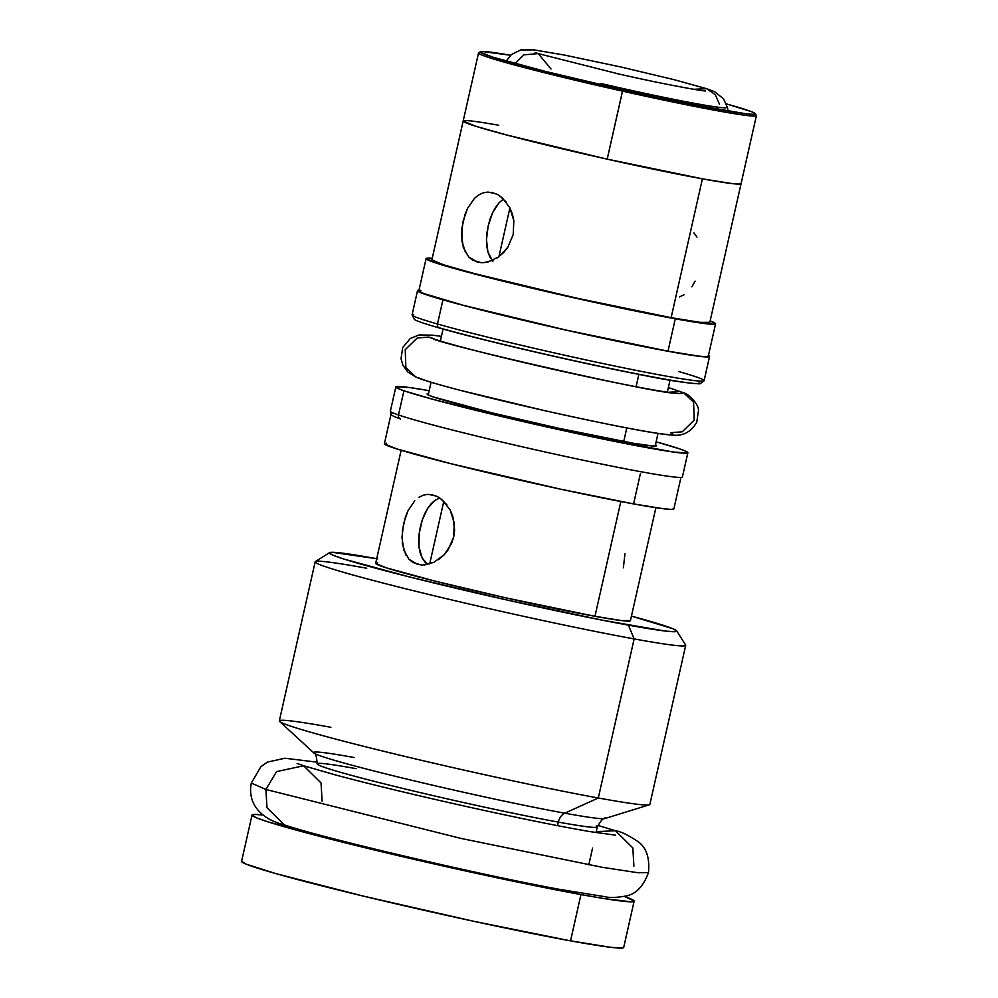 <?xml version="1.0" encoding="UTF-8"?>
<svg xmlns="http://www.w3.org/2000/svg" width="998" height="998" viewBox="0 0 998 998"><rect width="100%" height="100%" fill="white"/><g stroke="black" fill="none" stroke-linecap="round" stroke-linejoin="round"><path stroke-width="1.5" d="M679.775 391.528A130.925 5.102 -167.3 0 1 578.541 374.886A130.925 5.102 -167.3 0 1 428.953 337.075L417.226 337.985L405.213 349.712L405.862 367.626L415.842 377.032L405.862 367.626L405.213 349.712L417.226 337.985L428.953 337.075A130.925 5.102 12.7 0 0 578.541 374.886A130.925 5.102 12.7 0 0 679.775 391.528L668.56 392.251L679.775 391.528L683.605 392.775L679.775 391.528M670.494 432.72A130.925 5.102 -167.3 0 1 569.259 416.079A130.925 5.102 -167.3 0 1 419.671 378.267L415.842 377.032C420.994 379.315 430.525 382.496 460.278 390.355L544.247 410.552C606.772 424.449 660.289 435.278 675.796 435.24C684.466 435.427 691.452 431.099 696.754 422.254L698.413 411.064C699.523 405.138 689.294 394.135 683.605 392.775L693.573 402.169L694.234 420.083L682.22 431.81L670.494 432.72M432.82 338.334L428.953 337.075L432.82 338.334M400.597 419.023C386.688 413.896 391.964 414.444 390.38 411.126A149.675 5.838 12.7 0 0 398.476 414.956A3.555 3.356 108.9 0 0 400.522 418.998A3.555 3.356 -71.1 0 1 398.476 414.956L403.928 390.779A149.675 5.838 -167.3 0 1 395.832 386.937A149.675 5.838 -167.3 0 1 429.177 390.68L410.415 387.661L396.069 386.7L397.216 388.122L403.928 390.779L398.476 414.956A149.675 5.838 12.7 0 0 560.078 455.263A149.675 5.838 12.7 0 0 682.407 476.932L687.859 452.743A149.675 5.838 -167.3 0 1 565.529 431.074A149.675 5.838 -167.3 0 1 403.928 390.779L432.77 399.275L478.229 410.914L589.793 436.276L673.276 452.019L687.622 452.992L686.474 451.558L679.763 448.913A149.675 5.838 -167.3 0 1 687.859 452.743M655.474 444.746A117.627 4.591 -167.3 0 1 656.597 445.707A117.627 4.591 -167.3 0 1 560.452 428.666A117.627 4.591 -167.3 0 1 433.456 396.992L428.192 394.921L427.281 393.798L428.516 393.599A117.627 4.591 -167.3 0 0 427.094 393.985A117.627 4.591 -167.3 0 0 433.456 396.992L491.852 412.823L557.657 428.055L633.393 443.274L652.904 446.019L656.41 445.894L655.474 444.746M656.123 441.827A149.675 5.838 -167.3 0 1 679.763 448.913L656.123 441.827M681.185 477.381A149.675 5.838 -167.3 0 1 551.333 453.341A149.675 5.838 -167.3 0 1 398.476 414.956M699.024 382.82A145.346 5.664 12.7 0 1 601.619 366.64A145.346 5.664 12.7 0 1 440.205 328.08A3.555 2.919 -74.1 0 1 439.307 327.968A3.555 2.919 -74.1 0 1 437.486 324.001A149.675 5.838 -167.3 0 1 413.733 314.382M420.058 290.181L417.526 290.78L429.19 295.695L461.313 304.852L564.968 329.876L667.799 351.221L698.987 356.286L707.021 356.972L709.553 356.373L708.443 355.45A149.675 5.838 -167.3 0 1 709.553 356.486A149.675 5.838 -167.3 0 1 605.998 338.858A149.675 5.838 -167.3 0 1 442.937 299.812L437.486 324.001A149.675 5.838 12.7 0 0 600.547 363.035A149.675 5.838 12.7 0 0 704.101 380.662L699.985 383.843C686.998 383.282 666.951 380.188 639.868 374.574C577.992 362.548 481.211 340.056 439.382 327.993C419.36 322.192 416.016 320.508 414.444 319.497L412.074 314.857A149.675 5.838 12.7 0 0 437.486 324.001L442.937 299.812A149.675 5.838 -167.3 0 1 417.526 290.668A149.675 5.838 -167.3 0 1 418.973 290.206M678.702 371.53A149.675 5.838 -167.3 0 1 702.442 381.149A149.675 5.838 -167.3 0 1 590.517 360.889A149.675 5.838 -167.3 0 1 437.486 324.001A3.555 2.919 105.9 0 0 439.307 327.968M633.917 866.152L632.832 847.913L615.442 830.723L596.255 831.658L615.442 830.723C620.644 831.384 628.353 835.126 638.558 841.988C646.504 847.951 649.81 858.143 648.488 872.564L638.084 872.751L602.455 867.337L460.939 838.42L265.892 789.468L266.99 807.706L284.368 824.897L266.99 807.706L265.892 789.468L460.939 838.42L602.455 867.337L638.084 872.751L648.488 872.564C643.498 886.149 636.138 893.946 626.407 895.93C616.752 897.689 609.566 897.938 604.85 896.678L559.504 889.343C477.194 874.31 319.41 837.122 284.368 824.897C270.495 821.454 260.628 815.042 254.752 805.648C250.785 798.55 249.65 791.015 251.321 783.056L265.892 789.468L276.546 771.616L303.642 765.753L276.546 771.616L265.892 789.468L251.321 783.056L260.902 766.664L267.414 762.123L284.917 758.231L317.352 762.198M615.516 835.189L589.581 831.546C554.713 825.508 508.805 816.077 451.869 803.265C405.862 792.824 367.002 783.368 335.291 774.885L303.642 765.753L321.032 782.943L322.117 801.182M429.689 563.932L443.798 501.32L429.689 563.932M498.9 256.785L509.916 207.908L498.9 256.785M489.931 257.122L492.862 261.351L487.897 251.97L489.931 257.122M486.762 246.069L487.897 251.97L486.475 239.607L486.762 246.069M486.974 232.784L486.475 239.607L488.184 225.897L486.974 232.784M490.043 219.161L488.184 225.897L492.488 212.936L490.043 219.161M495.47 207.434L492.488 212.936L498.975 202.881L495.47 207.434M502.917 199.45L498.975 202.881L502.917 199.45M491.565 192.352L497.79 194.647L502.356 197.928L509.853 207.771L513.833 220.658L513.197 234.567L507.832 247.279L498.8 256.86L487.922 262.037L482.433 262.724L477.256 262.075L468.661 256.948L463.334 247.479L461.525 235.029L463.072 221.282L467.538 208.395L474.412 198.402L478.566 195.009L483.132 192.851L487.96 192.053L495.881 193.699M481.048 262.686L472.603 260.129L468.661 256.948M425.061 562.173L427.606 564.469L422.129 557.957L425.061 562.173M420.108 552.792L422.129 557.957L418.973 546.892L420.108 552.792M418.686 540.442L418.973 546.892L419.185 533.606L418.686 540.442M420.383 526.719L419.185 533.606L422.254 519.983L420.383 526.719M424.699 513.758L422.254 519.983L427.68 508.269L424.699 513.758M431.173 503.703L427.68 508.269L435.128 500.285L431.173 503.703M439.519 498.089L435.128 500.285L439.769 498.014M431.785 494.646L438.01 496.929L442.625 500.223L450.21 510.09L452.78 516.265L454.626 529.913L453.716 536.887L451.57 543.511L444.085 554.876L433.768 562.373L422.678 565.018L417.476 564.369L408.931 559.242L403.691 549.798L401.994 537.373L403.566 523.651L407.995 510.739L414.769 500.722L407.995 510.739L405.462 516.939L402.394 530.537L402.406 543.873L405.874 555M418.873 497.316L423.389 495.145L428.179 494.334L435.989 495.944M421.218 564.968L412.848 562.423L408.931 559.242M329.552 552.63L315.38 561.575A189.907 7.41 12.7 0 0 427.231 594.084A189.907 7.41 12.7 0 0 634.142 638.92L628.391 625.135A178.043 6.949 -167.3 0 1 434.417 583.106A178.043 6.949 -167.3 0 1 329.552 552.63A178.043 6.949 -167.3 0 1 376.72 558.693M709.765 322.317L700.297 322.379L671.118 317.688L573.725 297.529L474.649 273.652L443.599 264.844L431.897 259.854A142.44 5.551 12.7 0 0 518.436 284.667A142.44 5.551 12.7 0 0 671.118 317.688L702.405 178.842A142.44 5.551 -167.3 0 1 549.723 145.82A142.44 5.551 -167.3 0 1 463.184 121.02A142.44 5.551 -167.3 0 1 498.726 125.274M465.567 252.694L461.987 241.516L461.899 228.168L464.968 214.595L467.538 208.395L474.412 198.402M623.725 441.553L626.794 427.93L623.725 441.553M636.088 386.713L638.857 374.375L636.088 386.713M386.6 443.199L384.405 443.873L396.58 448.863L451.221 463.783L560.302 489.107L633.58 503.915A148.365 5.788 12.7 0 1 474.537 469.522A148.365 5.788 12.7 0 1 384.38 443.686L391.166 413.609A148.365 5.788 -167.3 0 1 393.524 413.122L393.387 413.122M680.636 478.84L673.862 508.918A148.365 5.788 12.7 0 1 633.58 503.915L640.354 473.825L633.58 503.915L663.969 508.805L671.642 509.404L673.837 508.743M401.146 450.285L375.672 563.309A130.563 5.09 12.7 0 0 455.013 586.038A130.563 5.09 12.7 0 0 594.97 616.302L620.831 501.532L594.97 616.302L621.717 620.606L630.399 620.556M623.663 947.227L620.768 948.1L610.651 947.302L570.532 940.852L580.961 894.57A195.845 7.635 -167.3 0 1 371.019 849.161A195.845 7.635 -167.3 0 1 252.02 815.067A195.845 7.635 -167.3 0 1 262.848 814.979L254.952 814.43L252.057 815.304L256.498 817.836L268.113 821.903L340.256 841.588L447.042 866.85L519.846 882.569L580.961 894.57L570.532 940.852L473.813 921.316L363.21 896.079L276.022 873.649L246.069 864.106L241.591 861.324A195.845 7.635 12.7 0 0 360.59 895.443A195.845 7.635 12.7 0 0 570.532 940.852A195.845 7.635 12.7 0 0 623.7 947.464L634.129 901.182A195.845 7.635 -167.3 0 1 580.961 894.57L604.114 898.574L631.198 901.818L634.092 900.945L624.386 896.454A195.845 7.635 -167.3 0 1 634.129 901.182M596.18 825.92A143.625 5.601 -167.3 0 1 558.331 822.103L557.533 825.658L558.331 822.103A143.625 5.601 -167.3 0 1 404.377 788.807A143.625 5.601 -167.3 0 1 317.102 763.807A143.625 5.601 -167.3 0 1 356.099 768.66M354.178 757.532A149.55 5.838 12.7 0 0 316.204 754.263A149.55 5.838 12.7 0 0 418.15 781.796A149.55 5.838 12.7 0 0 564.768 813.195A149.55 5.838 12.7 0 0 604.95 818.547L649.324 804.8A189.907 7.41 -167.3 0 1 598.289 797.988A189.907 7.41 12.7 0 0 649.86 804.4L685.701 645.332A189.907 7.41 -167.3 0 1 634.142 638.92L598.289 797.988L634.142 638.92A189.907 7.41 -167.3 0 1 430.562 594.883A189.907 7.41 -167.3 0 1 315.168 561.824L279.328 720.893A189.907 7.41 12.7 0 0 394.721 753.964A189.907 7.41 12.7 0 0 598.289 797.988L564.768 813.195L598.289 797.988A189.907 7.41 -167.3 0 1 400.56 755.361A189.907 7.41 -167.3 0 1 279.64 721.479L313.821 752.941A149.55 5.838 12.7 0 0 409.055 779.625A149.55 5.838 12.7 0 0 564.768 813.195A11.864 8.633 -79.7 0 0 558.331 822.103A11.864 8.633 100.3 0 1 564.768 813.195A149.55 5.838 12.7 0 0 605.075 817.736M279.64 721.479A189.907 7.41 -167.3 0 1 330.887 727.305M315.168 561.824A189.907 7.41 -167.3 0 1 366.74 568.236M675.297 318.786A148.365 5.788 -167.3 0 1 516.253 284.393A148.365 5.788 -167.3 0 1 426.109 258.557A148.365 5.788 -167.3 0 1 432.246 258.282L426.134 258.744L438.297 263.746L492.95 278.654L602.019 303.991L675.297 318.786L667.999 351.184L675.297 318.786L713.358 324.288L715.554 323.614L710.152 320.919A148.365 5.788 -167.3 0 1 715.578 323.801A148.365 5.788 -167.3 0 1 675.297 318.786M426.109 258.557L418.798 290.954A148.365 5.788 12.7 0 0 508.955 316.79A148.365 5.788 12.7 0 0 667.999 351.184A148.365 5.788 12.7 0 0 708.281 356.199L715.578 323.801M623.376 567.837L624.96 553.69M696.978 237.1L693.86 232.833M691.864 286.838L695.132 281.137M679.438 296.942L683.979 294.784M676.656 630.861A178.043 6.949 -167.3 0 1 628.391 625.135L634.142 638.92A189.907 7.41 12.7 0 0 685.626 645.02L676.656 630.861A178.043 6.949 -167.3 0 0 631.46 616.103L672.664 628.64L676.706 630.936L674.074 631.734L664.868 630.998L602.53 620.22L506.66 599.935L409.567 576.969L343.998 559.08L333.432 555.375L329.39 553.079L332.022 552.281L377.706 558.88M377.631 562.872L375.697 563.458L386.401 567.862L434.504 580.986L505.699 597.827L594.97 616.302A130.563 5.09 12.7 0 0 630.412 620.706L655.886 507.695M604.95 818.547C603.341 817.824 600.796 820.63 597.315 826.955A143.625 5.601 -167.3 0 1 558.331 822.103A143.625 5.601 -167.3 0 1 413.372 790.977A143.625 5.601 -167.3 0 1 318.25 764.855M421.019 290.48L418.823 291.142L422.191 293.05L463.346 305.313L566.552 330.188L667.999 351.184L698.388 356.074L706.06 356.685L708.256 356.012M480.375 51.734L478.666 52.807A142.44 5.551 12.7 0 0 622.54 91.142A142.44 5.551 -167.3 0 0 756.409 115.631L741.077 183.644A142.44 5.551 -167.3 0 1 702.405 178.842L671.118 317.688A142.44 5.551 12.7 0 0 709.79 322.491L741.077 183.644A142.44 5.551 12.7 0 1 607.208 159.169L622.802 89.683A141.005 5.501 -167.3 0 1 480.375 51.734A141.005 5.501 -167.3 0 1 510.602 55.264L481.972 51.459L480.312 52.195L492.7 57.123L545.594 71.469L622.802 89.683L622.54 91.142A142.44 5.551 -167.3 0 1 478.516 53.006L463.184 121.02A142.44 5.551 12.7 0 0 607.208 159.169L507.533 135.229L475.784 126.284L463.184 121.008L431.897 259.867M741.052 183.482L738.944 184.119L731.584 183.532L702.405 178.842L605.025 158.682L505.936 134.805L474.886 125.998L463.184 121.008M433.856 562.323L424.549 564.93M450.073 509.828L454.29 522.964L453.716 536.887L448.302 549.599L444.085 554.876L438.484 559.653M440.368 498.426L446.855 504.788M493.449 260.066L484.142 262.649M509.604 207.31L512.361 213.946L513.833 220.658L513.197 234.567L507.832 247.279L503.666 252.556L497.403 257.833M499.961 196.02L506.535 202.469M726.619 107.447A111.576 4.354 -167.3 0 1 621.754 88.273L642.899 92.914M755.261 113.685A141.005 5.501 -167.3 0 1 622.802 89.683L698.326 105.613L746.704 113.884L753.577 114.371L755.236 113.635L751.619 111.726L726.457 103.917A141.005 5.501 -167.3 0 1 755.261 113.685L756.347 115.394A142.44 5.551 12.7 0 1 622.54 91.142L607.208 159.169L703.914 179.116L732.37 183.62L739.318 184.106L740.99 183.37M600.459 83.42L621.754 88.273M705.499 90.905C706.335 91.766 664.905 84.568 618.61 73.927L538.221 53.605L523.95 54.828L514.956 63.523L523.95 54.828L538.221 53.605L551.021 68.999M727.916 111.077L727.617 108.071L723.625 98.864L714.568 91.691L706.671 88.71L693.785 89.284L706.671 88.71L715.279 94.685L719.483 104.216M432.72 338.297L432.783 338.322C428.728 341.715 666.065 396.056 675.396 392.987M415.842 377.032L407.82 371.98L402.918 365.293L401.034 358.769L402.668 347.578L410.315 338.447L419.048 334.966L432.546 335.166L441.415 336.376M668.373 387.523L683.605 392.775M395.832 386.937L390.38 411.126M417.526 290.668L412.074 314.857M709.553 356.486L704.101 380.662M303.642 765.753L297.142 763.445M615.442 830.723L597.79 825.396M443.075 329.028L440.392 340.942M431.074 382.284L428.217 394.934M241.591 861.349L252.02 815.067M313.821 752.941C315.593 752.979 316.69 756.596 317.102 763.807M588.783 864.867L592.562 848.088M596.043 832.619L597.315 826.955M670.02 380.176L667.325 392.164M658.019 433.419L655.175 446.081M538.221 53.605L535.103 52.507M706.671 88.71L673.924 79.628L621.38 67.103L564.469 55.077L534.055 49.9L520.682 49.937L511.4 54.553L506.198 61.103"/></g></svg>

